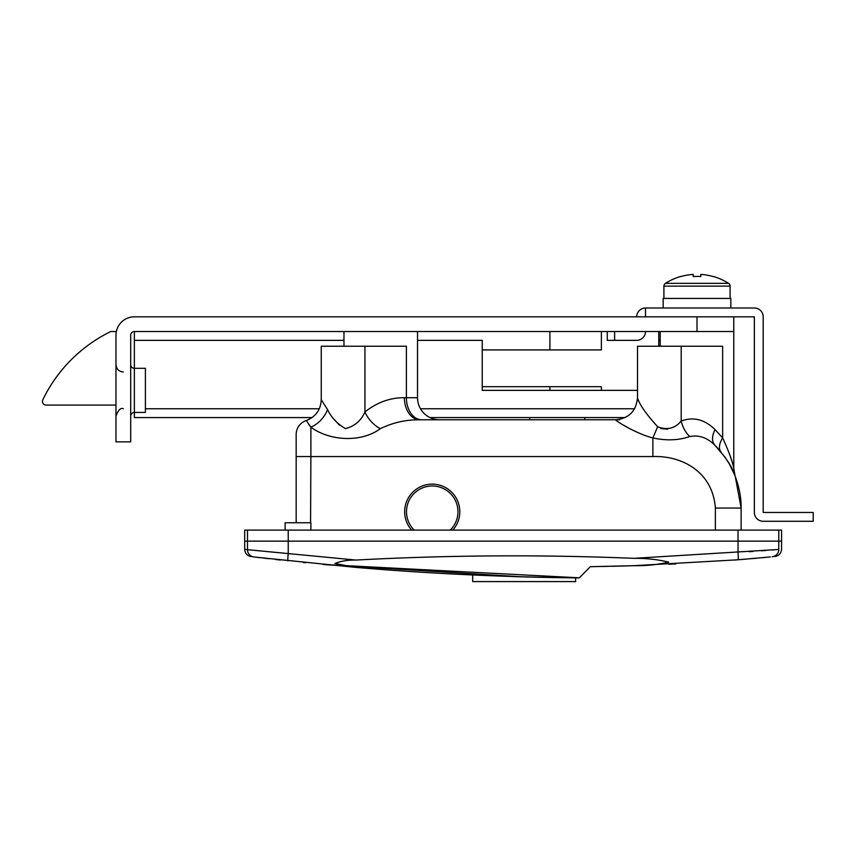 <?xml version="1.0" encoding="UTF-8"?>
<svg xmlns="http://www.w3.org/2000/svg" width="856" height="856" viewBox="0 0 856 856"><rect width="100%" height="100%" fill="white"/><g stroke="black" fill="none" stroke-linecap="round" stroke-linejoin="round"><path stroke-width="1.28" d="M130.69 416.112A3.681 3.681 0 0 1 134.371 412.432L134.371 417.578L312.087 417.578M130.69 364.624A3.681 3.681 0 0 0 134.371 368.305L134.371 412.432L145.402 412.432L145.402 368.305L134.371 368.305L134.371 331.529L696.998 331.529L696.998 316.827L134.371 316.827A18.383 18.383 0 0 0 115.977 335.21L115.977 441.857L130.69 441.857L130.69 335.21A3.681 3.681 0 0 1 134.371 331.529M660.222 340.356L658.756 340.356L658.756 346.241M733.774 316.827L733.774 331.529L696.998 331.529M343.973 340.356L134.371 340.356M482.238 386.687L601.383 386.687L601.383 390.368L637.506 390.368L482.238 390.368L482.238 340.356L417.525 340.356M625.169 417.578L429.969 417.578M658.756 331.529L658.756 340.356M439.588 419.782A22.063 22.063 0 0 1 417.525 397.719L417.525 331.529M452.792 530.11A27.585 27.585 0 0 0 432.226 484.143A27.585 27.585 0 0 0 411.672 530.11M529.682 417.578L529.682 419.782M584.841 417.578L584.841 419.782M343.973 346.241L343.973 331.529M619.648 419.782L419.761 419.782A22.063 15.376 -90 0 1 404.385 397.719C390.293 397.58 377.143 402.32 364.945 411.939C361.179 420.628 354.673 426.202 345.46 428.631C337.2 423.774 331.229 417.407 327.548 409.553L321.257 399.773L321.257 346.241L406.386 346.241L406.386 397.719L417.525 397.719M339.415 425.143L334.568 419.782M637.506 397.869C639.464 404.503 646.184 414.144 657.665 426.759C667.166 430.418 675.01 428.514 681.194 421.024C693.36 416.54 704.638 419.397 715.028 429.562L722.635 437.887A22.063 11.599 -39.5 0 0 720.987 451.925L714.899 445.259C707.259 437.609 698.849 434.72 689.668 436.581C678.541 440.391 666.278 440.84 652.871 437.94C636.04 433.746 615.164 420.574 615.614 419.782C628.871 418.488 636.168 411.18 637.506 397.869L637.506 346.241L722.635 346.241L722.635 437.887C728.863 451.487 732.576 461.662 733.774 468.435L733.774 331.529M660.222 346.241L660.222 331.529M667.594 429.198L660.725 428.524M729.933 455.178L731.591 460.346M251.161 556.635C247.17 555.822 245.019 553.393 244.688 549.338L247.48 549.67L244.688 549.338L244.688 541.142L781.571 541.142L244.688 541.142L244.688 530.11L781.571 530.11L781.571 549.188C781.228 553.318 779.014 555.758 774.937 556.507M715.381 530.11L715.381 508.047C712.813 471.891 681.997 455.467 652.871 456.558L310.878 456.558L310.578 522.749M322.937 564.446L579.319 577.811C504.666 577.169 430.14 573.702 355.754 567.389L253.954 556.978C250.23 556.528 250.23 556.528 253.954 556.978A7.351 7.351 -83.2 0 1 247.48 549.67L355.871 560.059C448.544 555.095 541.249 554.517 633.975 558.337L778.778 549.456C782.502 549.103 782.502 549.103 778.778 549.456L778.778 530.11M256.714 557.31L259.668 557.652M264.065 558.165L269.041 558.743M275.514 559.482L280.522 560.038M305.645 562.713C302.318 562.371 302.318 562.371 305.645 562.713L303.238 562.467M770.325 556.946L738.065 559.781L633.943 565.677L591.742 566.672M602.506 566.49L606.957 566.405M612.917 566.276L620.183 566.094M625.586 565.944L632.488 565.73M637.795 565.548L647.992 565.174M668.836 564.254L675.844 563.901M737.904 559.792L744.42 559.257M746.571 559.086L734.223 560.092M636.757 565.591L626.753 565.902M624.559 565.966L590.351 566.683L579.319 577.811M738.033 530.11L738.033 552.452A7.351 0.556 -94.6 0 1 738.065 559.781L744.142 559.289M751.204 558.69L756.49 558.219M762.033 557.727L765.724 557.384M772.133 556.775C775.868 556.421 775.868 556.421 772.133 556.775A7.351 7.351 -95.5 0 0 778.778 549.456M633.943 565.677C646.098 565.88 657.676 564.692 668.654 562.114C657.686 559.482 646.12 558.23 633.975 558.337M355.871 560.059C348.039 559.899 341.052 561.055 334.878 563.494L355.754 567.389M279.27 552.73L265.756 551.457M259.004 550.804L255.195 550.44M250.145 549.937L248.315 549.755M775.076 549.745L771.962 549.991M765.799 550.472L761.476 550.793M753.002 551.414L748.968 551.703M715.028 429.562C711.732 436.453 711.689 441.685 714.899 445.259C725.428 456.847 731.912 466.477 734.352 474.149C739.081 486.197 741.328 497.497 741.125 508.047L735.218 476.3M735.208 476.278L734.812 475.273M716.6 446.993L715.926 446.286M735.176 476.182L734.887 475.444M734.78 475.187L729.301 463.909M729.141 463.642L724.925 457.083M724.904 457.061L714.856 445.216M285.134 530.11L285.134 522.749L310.878 522.749L310.878 530.11M715.381 508.047L741.125 508.047L741.125 530.11M288.001 560.862A7.351 0.556 -83.8 0 1 288.226 553.543L288.226 530.11M296.165 522.749L296.165 434.495A14.713 14.713 0 0 1 306.277 420.531A22.063 21.978 -108.2 0 1 306.277 420.531L310.878 427.176C329.218 440.808 360.868 443.098 380.321 428.674C392.925 422.564 406.065 419.611 419.761 419.782M622.986 424.865L627.994 427.647M633.697 430.579L639.496 433.286M308.706 424.33L310.878 427.176A22.063 14.488 -49 0 0 327.548 409.553M364.945 346.241L364.945 411.939A22.063 13.193 -129.9 0 0 380.321 428.674M652.871 456.558L652.871 437.94L657.665 426.759M681.194 346.241L681.194 421.024A22.063 14.691 -113.5 0 0 689.668 436.581M116.352 331.529L110.777 331.529A147.093 147.093 0 0 0 42.8 399.805A3.681 3.681 0 0 0 46.117 405.081L115.977 405.081M601.383 331.529L601.383 349.922L482.238 349.922M325.387 564.682C322.113 564.372 322.113 564.372 325.387 564.682L522.449 576.858M535.556 577.201L575.649 577.875L575.649 581.588L472.683 581.588L472.683 575.039M590.351 566.683L579.319 577.907A2941.858 2941.858 0 0 1 513.129 576.58L513.129 576.495M614.629 331.529L614.629 340.356L636.693 340.356A8.828 8.828 0 0 0 645.51 331.529M763.188 316.827L763.188 512.455L813.2 512.455L813.2 521.283L763.188 521.283A8.828 8.828 0 0 1 754.361 512.455L754.361 316.827L645.51 316.827L645.51 308L754.361 308A8.828 8.828 0 0 1 763.188 316.827M607.268 331.529L607.268 340.356L636.693 340.356M645.51 308A8.828 8.828 0 0 0 636.693 316.827M414.218 530.11A25.744 25.744 0 0 1 432.226 485.983A25.744 25.744 0 0 1 450.245 530.11M663.903 298.434L663.903 286.139A3.306 3.306 0 0 1 665.433 283.347L728.563 283.347A58.839 58.839 0 0 0 713.155 276.424L713.102 276.541A58.711 58.711 0 0 0 700.786 274.412L700.786 276.541A57.844 51.767 180 0 0 696.998 276.424A57.844 51.767 180 0 0 693.21 276.541L693.21 274.412L693.21 276.541M663.903 286.139L730.093 286.139A3.306 3.306 0 0 0 728.563 283.347A3.306 3.306 0 0 1 730.093 286.139L730.093 298.434M665.433 283.347A58.839 58.839 0 0 1 680.841 276.424L680.895 276.541A58.711 58.711 0 0 1 693.21 274.412M663.165 308L663.165 298.434L730.831 298.434L730.831 308M634.606 408.751L420.478 408.751M319.331 408.751L145.402 408.751M421.762 419.782A22.063 15.376 90 0 1 406.386 397.719L404.385 397.719M247.48 549.67L247.48 530.11M296.165 434.495A14.713 14.713 0 0 1 306.277 420.531C315.682 416.861 320.679 409.938 321.257 399.773M296.165 456.558L310.878 456.558L310.878 427.176M549.905 349.922L549.905 331.529M549.905 390.368L549.905 386.687M123.339 408.751C120.739 407.51 118.288 409.971 115.977 416.112M123.339 371.986C118.866 371.547 116.416 369.096 115.977 364.624M734.994 475.679L733.774 468.435M718.837 449.411L715.477 445.837M715.477 445.848L716.354 446.736"/></g></svg>
